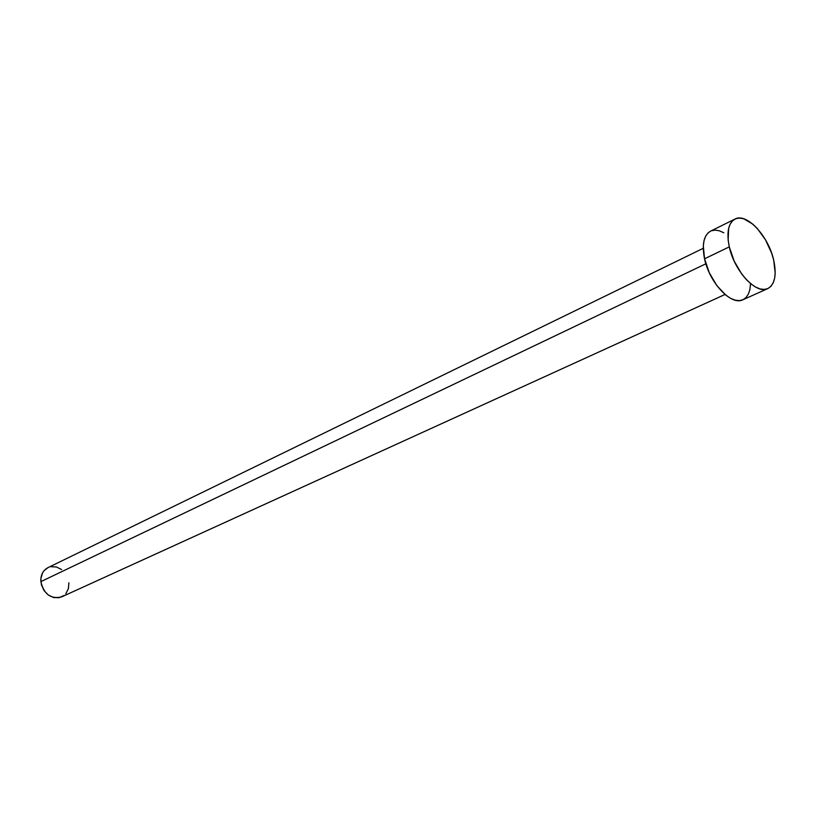 <?xml version="1.0" encoding="UTF-8"?>
<svg xmlns="http://www.w3.org/2000/svg" width="816" height="816" viewBox="0 0 816 816"><rect width="100%" height="100%" fill="white"/><g stroke="black" fill="none" stroke-linecap="round" stroke-linejoin="round"><path stroke-width="1.22" d="M63.893 595.537L59.058 597.72L53.57 597.547L48.277 595.007L44.003 590.509L41.392 584.715L40.871 578.554L42.514 572.965L44.074 570.659L47.909 567.681C42.911 570.425 40.576 575.066 40.861 581.624L705.871 263.782L40.861 581.624C43.911 594.272 50.837 599.362 61.639 596.894L725.026 294.474M729.29 246.881C726.383 232.356 728.28 223.084 734.992 219.045C746.528 212.435 768.499 236.089 773.69 260.131C776.832 275.012 774.863 284.498 767.785 288.599C756.473 294.851 734.339 271.167 729.29 246.881L704.545 258.784L729.29 246.881L728.147 240.077L728.637 228.388L730.249 223.941L732.676 220.677L735.818 218.688L739.561 218.056L743.743 218.79L752.78 224.114L757.309 228.5L765.53 239.873L771.681 253.266L773.69 260.131L775.19 272.911L774.619 278.368L773.18 282.907L770.906 286.345L767.887 288.558L764.235 289.435L760.073 288.925L755.565 287.048L750.883 283.856L746.222 279.47L741.764 274.064L734.155 261.049L729.29 246.881M734.992 219.045L710.552 231.152C703.759 235.212 701.76 244.423 704.545 258.784C709.39 282.805 731.452 306.061 742.907 299.768L739.316 300.614L735.124 300.155L730.606 298.34L725.924 295.219L716.836 285.6L709.308 272.779L704.545 258.784L703.3 245.871L704.065 240.465L705.718 236.048L708.196 232.784L710.603 231.122M750.516 284.141L749.884 289.558L748.384 294.066L746.069 297.503L743.009 299.717M711.389 230.785L715.153 230.122L719.355 230.795L723.833 232.784M68.901 582.746L68.381 588.683L65.831 593.66M50.908 566.712L56.365 566.967L61.588 569.527M703.249 248.309L47.869 567.691M767.785 288.599L742.907 299.768"/></g></svg>
